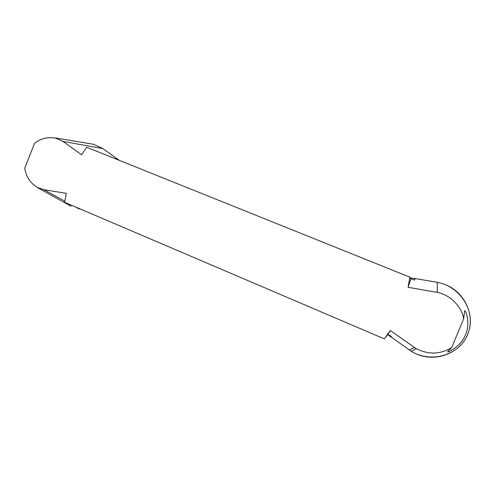 <?xml version="1.0" encoding="UTF-8"?>
<svg xmlns="http://www.w3.org/2000/svg" width="495" height="495" viewBox="0 0 495 495"><rect width="100%" height="100%" fill="white"/><g stroke="black" fill="none" stroke-linecap="round" stroke-linejoin="round"><path stroke-width="0.74" d="M409.835 277.151L86.613 147.207L81.632 154.83L63.001 141.409L55.65 138.185C47.891 136.682 40.856 138.408 34.557 143.358L24.75 168.09C26.031 176.734 30.337 183.218 37.663 187.549L43.801 189.684L66.287 193.328L64.647 202.306L384.33 338.877L390.258 330.505L416.153 348.598C428.46 354.841 440.309 354.494 451.7 347.558L463.667 318.792C461.649 306.38 449.998 294.667 437.209 292.397L408.109 287.317L409.835 277.151L410.887 278.735L414.593 280.127L415.027 278.518L437.314 282.342C460.443 286.382 476.567 311.869 468.066 333.29C460.455 355.132 431.473 363.646 411.432 351.388L387.721 334.583M93.666 144.41L102.972 148.599L119.357 160.374M463.667 318.792L464.582 311.182C464.947 307.915 471.11 322.276 465.535 334.657C460.709 347.261 446.014 353.517 447.721 351.722L451.7 347.558M390.852 336.996L391.359 336.328L387.901 334.354L384.33 338.877M410.343 277.918L415.027 278.518M80.462 209.057L78.928 208.803L75.531 206.953M390.258 330.505L387.901 334.354M408.109 287.317L410.887 278.735M416.71 354.043L416.679 354.117C435.736 362.365 459.948 353.566 467.602 334.496C475.732 315.674 464.749 292.093 445.457 284.724M64.857 201.143L43.801 189.684M102.972 148.599L63.001 141.409M437.314 282.342L437.209 292.397M409.285 349.99L414.383 347.459M117.655 159.044L114.976 158.61M390.722 336.897L391.211 336.241M414.866 278.493L414.433 280.065M117.76 159.124L115.242 158.716M37.657 187.71L71.162 206.285M93.778 144.323L55.743 138M411.388 351.376L416.103 348.585"/></g></svg>

